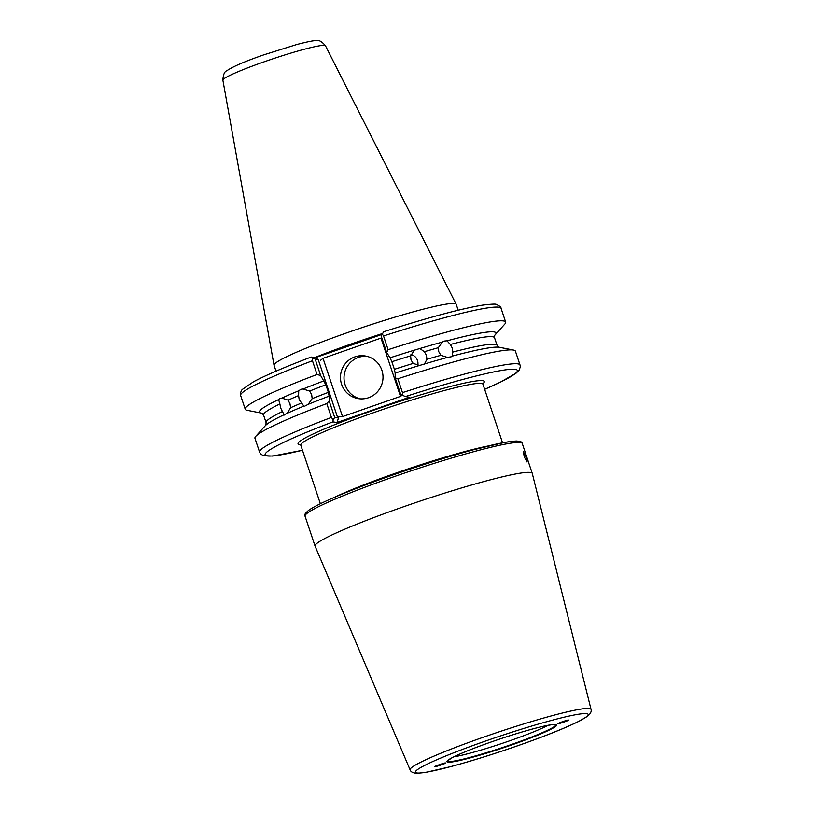 <?xml version="1.0" encoding="UTF-8"?>
<svg xmlns="http://www.w3.org/2000/svg" width="814" height="814" viewBox="0 0 814 814"><rect width="100%" height="100%" fill="white"/><g stroke="black" fill="none" stroke-linecap="round" stroke-linejoin="round"><path stroke-width="1.22" d="M414.489 350.132L410.632 355.83A121.785 9.931 161.5 0 0 391.86 361.731L390.038 357.784A124.715 10.165 -18.5 0 1 414.489 350.132L419.871 348.514L424.328 351.719L426.465 355.26L426.872 359.3A121.785 9.931 -18.5 0 1 440.862 355.301L447.476 357.407L451.343 356.746L452.177 356.135L452.838 352.065A121.785 9.931 -18.5 0 1 497.069 345.329L494.536 337.739A121.785 9.931 161.5 0 0 450.295 344.485L452.299 348.087L452.838 352.065M440.862 355.301L438.787 351.729L438.319 347.71A121.785 9.931 161.5 0 0 424.328 351.719M410.968 354.538A8.639 8.038 -120.5 0 1 417.511 360.521A8.639 8.038 -120.5 0 1 417.724 365.425M426.872 359.3L424.308 364.326M447.476 357.407A124.715 10.165 -18.5 0 0 425 363.827L419.617 365.445L413.176 363.41L410.999 359.9L410.632 355.83M445.38 763.013C446.062 762.209 432.397 766.981 435.297 766.523C434.615 767.327 448.29 762.555 445.38 763.013L445.462 763.054M302.472 450.274L272.609 456.074L263.115 455.626L260.429 453.713L259.574 452.136L254.945 438.288A137.322 11.193 -18.5 0 1 255.759 436.345L265.333 425.641A124.715 10.165 -18.5 0 1 267.287 423.941A124.715 10.165 -18.5 0 1 283.75 414.906L286.976 413.41A124.715 10.165 -18.5 0 1 303.846 406.105L299.196 399.664L298.596 395.594A121.785 9.931 161.5 0 0 288.095 400.142L281.858 398.087L279.853 398.341L278.622 399.593L279.874 403.948A121.785 9.931 161.5 0 0 263.543 415.028L261.854 413.115M288.095 400.142L289.947 403.673L290.629 407.722A121.785 9.931 -18.5 0 1 301.129 403.174M265.883 425.162L266.086 422.619A121.785 9.931 -18.5 0 1 282.407 411.538L280.657 407.977L279.874 403.948M298.596 395.594L298.718 390.791L301.027 389.245L303.062 389.011L309.635 391.066L311.66 394.566L312.169 398.657L308.18 404.334A124.715 10.165 -18.5 0 1 329.131 396.133L329.161 400.936L334.676 417.429L337.749 417.897L318.243 359.615L315.171 359.137L320.645 375.498L325.834 384.768A121.785 9.931 161.5 0 0 309.635 391.066M354.904 356.868A21.612 21.276 -81.2 0 0 358.414 398.646A21.612 21.276 -81.2 0 0 382.936 375.356A21.612 21.276 -81.2 0 0 354.904 356.868M366.788 356.288A21.612 21.276 -81.2 0 0 360.175 398.84M453.917 756.806A54.884 4.477 161.5 0 0 509.961 740.709A54.884 4.477 161.5 0 0 548.178 725.264M558.241 723.626C557.559 724.419 571.235 719.657 568.325 720.105C569.006 719.311 555.341 724.084 558.241 723.626L558.16 723.585M526.078 457.051L523.483 451.77L524.206 456.766L527.045 461.965L526.078 457.051M276.007 371.164L274.053 365.313A96.052 7.835 -18.5 0 1 274.023 365.221A96.052 7.835 -18.5 0 1 348.494 332.254A96.052 7.835 -18.5 0 1 456.186 304.273A96.052 7.835 -18.5 0 1 456.227 304.355L458.18 310.205M403.815 506.674A114.53 9.341 -18.5 0 1 532.275 473.412A114.53 9.341 -18.5 0 1 532.295 473.473L591.035 709.33A95.391 7.774 -18.5 0 0 484.025 736.985A95.391 7.774 -18.5 0 0 410.103 769.871L315.079 546.153A114.53 9.341 -18.5 0 1 315.059 546.092A114.53 9.341 -18.5 0 1 403.815 506.674M395.187 377.899L397.853 378.764L402.482 392.613A137.322 11.193 -18.5 0 1 520.034 364.998L520.309 366.758L519.312 369.902L516.341 373.005L500.284 382.214L484.656 389.316A133.008 10.847 161.5 0 0 509.228 369.414A133.008 10.847 161.5 0 0 405.372 396.581L400.702 394.383L395.187 377.899L395.166 373.097A124.715 10.165 -18.5 0 1 419.617 365.445M397.853 378.764A137.322 11.193 -18.5 0 1 513.583 350.081A137.322 11.193 -18.5 0 1 515.404 351.139L520.034 364.998M452.177 356.135A124.715 10.165 -18.5 0 1 496.906 347.11A124.715 10.165 -18.5 0 1 499.491 347.293L513.583 350.081M450.295 344.485L447.049 340.812L444.068 341.066L442.348 342.084L438.319 347.71M447.049 340.812A124.715 10.165 -18.5 0 1 495.278 334.707A124.715 10.165 -18.5 0 1 494.647 335.348M505.667 322.069L501.078 308.333A137.322 11.193 161.5 0 0 383.526 335.958L388.115 349.684A137.322 11.193 -18.5 0 1 505.667 322.069A137.322 11.193 -18.5 0 1 504.863 324.013L495.278 334.707M388.115 349.684L386.67 352.462L381.196 336.09L383.608 331.766C427.726 317.663 460.663 308.791 482.417 305.148C491.625 304.029 496.296 303.815 496.428 304.517C499.552 305.85 501.109 307.122 501.078 308.333M390.038 357.784L386.67 352.462M419.871 348.514A124.715 10.165 -18.5 0 1 442.348 342.084M395.166 373.097L394.393 369.312A121.785 9.931 -18.5 0 1 413.176 363.41M286.976 413.41L290.629 407.722M282.407 411.538L284.351 415.028M281.858 398.087A124.715 10.165 -18.5 0 1 298.718 390.791M262.016 413.186A124.715 10.165 -18.5 0 1 261.121 413.054A124.715 10.165 -18.5 0 1 278.622 399.593M255.759 436.345A137.322 11.193 -18.5 0 1 326.77 403.561L329.161 400.936M308.18 404.334L304.843 406.105M303.062 389.011A124.715 10.165 -18.5 0 1 324.013 380.82M320.645 375.498L317.043 374.491L312.454 360.755A137.322 11.193 161.5 0 0 240.618 395.482C239.865 394.536 240.344 392.582 242.043 389.631L253.602 381.705C266.046 375.122 285.226 366.9 311.152 357.051L315.272 357.682L381.746 334.483M261.121 413.054L247.029 410.276A137.322 11.193 -18.5 0 1 245.218 409.208A137.322 11.193 -18.5 0 1 317.043 374.491M312.169 398.657A121.785 9.931 -18.5 0 1 328.368 392.348L325.834 384.768M259.574 452.136A137.322 11.193 -18.5 0 1 331.41 417.419L326.77 403.561M328.368 392.348L329.131 396.133M405.372 396.581L409.442 397.212L336.965 422.507L332.895 421.876A133.008 10.847 161.5 0 0 302.462 450.244M391.86 361.731L394.393 369.312M380.983 338.095L323.026 358.323L342.521 416.615L400.488 396.387L380.983 338.095L381.797 337.891M383.526 335.958L382.041 333.628M318.243 359.615L315.272 357.682M320.35 360.48L323.026 358.323M311.202 357.051L312.474 357.906L312.454 360.755M315.171 359.137L312.474 357.906M402.747 395.512L402.482 392.613M402.167 395.197L400.488 396.387M342.521 416.615L339.051 416.371L337.749 417.897M336.965 422.507L339.051 416.371M331.41 417.419L333.17 419.79L334.676 417.429M333.17 419.79L332.895 421.876M491.778 741.758A57.886 4.721 -18.5 0 1 555.799 724.48A57.886 4.721 -18.5 0 1 511.843 744.881A57.886 4.721 -18.5 0 1 447.822 762.158A57.886 4.721 -18.5 0 1 491.778 741.758M555.748 724.613C555.565 725.111 558.842 723.025 542.348 726.505C528.449 729.822 511.599 734.91 491.798 741.758C473.789 748.086 460.653 753.357 452.381 757.59L447.476 760.836A57.133 4.66 161.5 0 0 511.579 744.444A57.133 4.66 161.5 0 0 555.738 724.602L555.728 724.592M334.178 497.456A96.052 7.835 -18.5 0 1 395.645 473.178A96.052 7.835 -18.5 0 1 487.728 446.082M393.498 474.776A112.363 9.158 -18.5 0 1 519.566 442.48M305.047 516.188C303.897 515.364 304.996 513.481 308.364 510.541C317.541 503.622 352.177 489.173 393.477 474.786C422.171 464.804 448.687 456.501 473.015 449.877L505.016 442.338L516.178 440.995C520.675 441.31 522.7 442.155 522.262 443.508A114.53 9.341 161.5 0 0 393.813 476.76A114.53 9.341 161.5 0 0 305.047 516.188L315.059 546.092M264.815 61.579A54.111 4.416 -18.5 0 1 325.498 45.818C321.896 41.585 318.966 39.886 316.707 40.7C314.733 40.303 308.068 41.585 296.723 44.536L263.848 54.833C245.146 61.294 232.794 66.616 226.801 70.777C224.501 71.49 223.189 74.613 222.863 80.159A54.111 4.416 -18.5 0 1 264.815 61.579M314.672 357.59A96.052 7.835 -18.5 0 1 352.289 343.61A96.052 7.835 -18.5 0 1 382.02 333.679M502.543 442.796L482.946 384.218A96.052 7.835 161.5 0 0 375.213 412.108A96.052 7.835 161.5 0 0 300.773 445.177L300.193 444.434M486.029 740.862A91.087 7.428 -18.5 0 1 586.772 713.675A91.087 7.428 -18.5 0 1 517.592 745.766A91.087 7.428 -18.5 0 1 416.86 772.964A91.087 7.428 -18.5 0 1 486.029 740.862M300.773 444.719A98.209 8.008 -18.5 0 1 374.155 410.012A98.209 8.008 -18.5 0 1 482.865 383.699M325.498 45.818L456.186 304.273M532.275 473.412L522.262 443.508M410.103 769.871C410.826 772.008 413.227 773.147 417.328 773.3L426.139 772.293L450.763 766.615C471.011 761.171 493.315 754.222 517.653 745.766C545.584 735.968 566.31 727.665 579.822 720.848L587.362 716.391C590.496 713.858 591.717 711.497 591.035 709.33M497.069 345.329L498.758 347.242M494.729 335.195L494.536 337.739M266.086 422.619L263.543 415.028M245.218 409.208L240.618 395.482M482.967 383.282L482.946 384.218M320.37 503.754L300.773 445.177M222.863 80.159L274.023 365.221"/></g></svg>
